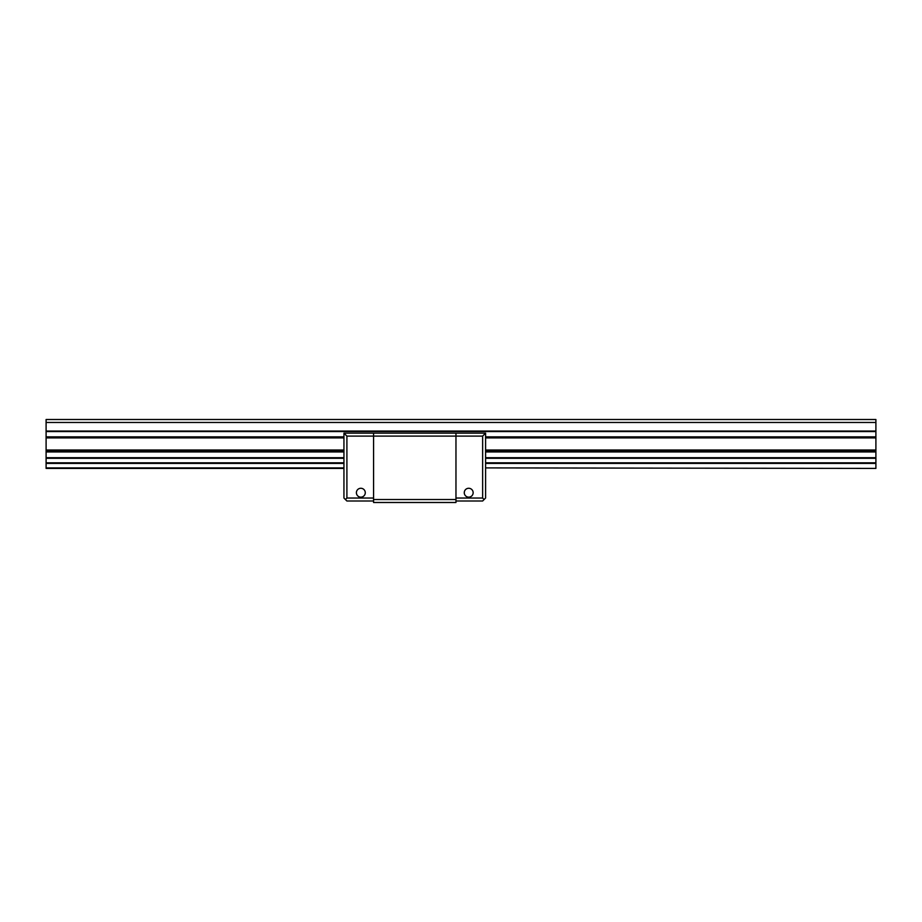 <?xml version="1.0" encoding="UTF-8"?>
<svg xmlns="http://www.w3.org/2000/svg" width="922" height="922" viewBox="0 0 922 922"><rect width="100%" height="100%" fill="white"/><g stroke="black" fill="none" stroke-linecap="round" stroke-linejoin="round"><path stroke-width="1.38" d="M875.9 468.411L485.594 467.903M46.1 468.411L343.941 468.411L46.1 468.411L46.1 419.51L875.9 419.51L875.9 422.472L46.1 422.472M875.9 422.472L875.9 467.903M269.109 468.411L297.264 468.411M91.29 468.411L119.445 468.411M373.571 499.528L455.964 499.528L455.964 502.49L373.571 502.49L373.571 433.144L343.941 433.144L346.903 436.106L346.903 498.041L345.416 499.528L343.941 498.041L343.941 433.144M455.964 499.528L455.964 436.106L346.903 436.106M373.571 433.144L455.964 433.144L455.964 436.106L482.632 436.106L485.594 433.144L485.594 498.041L484.119 499.528L482.632 498.041L482.632 436.106M455.964 433.144L485.594 433.144M345.416 499.528L346.903 501.003L373.571 501.003M360.836 497.154A4.449 4.449 0 0 1 356.987 490.492A4.449 4.449 0 0 1 364.686 490.492A4.449 4.449 0 0 1 360.836 497.154M373.571 498.041L346.903 498.041M455.964 501.003L482.632 501.003L484.119 499.528M468.71 497.154A4.449 4.449 0 0 0 472.56 490.492A4.449 4.449 0 0 0 464.861 490.492A4.449 4.449 0 0 0 468.71 497.154M455.964 498.041L482.632 498.041M875.9 431.058L46.1 431.058M875.9 431.577L46.1 431.577M875.9 436.855L485.594 436.855M343.941 436.855L46.1 436.855M875.9 437.904L485.594 437.904M343.941 437.904L46.1 437.904M875.9 450.017L485.594 450.017M343.941 450.017L46.1 450.017M875.9 451.065L485.594 451.065M343.941 451.065L46.1 451.065M875.9 451.469L485.594 451.469M343.941 451.469L46.1 451.469M875.9 451.953L485.594 451.953M343.941 451.953L46.1 451.953M875.9 457.715L485.594 457.715M343.941 457.715L46.1 457.715M875.9 458.303L485.594 458.303M343.941 458.303L46.1 458.303M875.9 462.832L485.594 462.832M343.941 462.832L46.1 462.832M875.9 463.409L485.594 463.409M343.941 463.409L46.1 463.409M343.941 467.903L46.1 467.903"/></g></svg>

